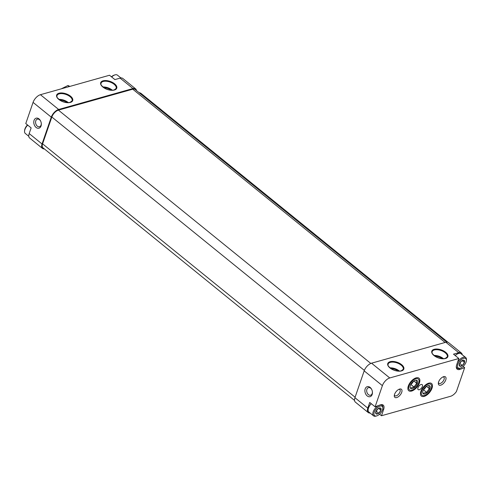 <?xml version="1.0" encoding="UTF-8"?>
<svg xmlns="http://www.w3.org/2000/svg" width="491" height="491" viewBox="0 0 491 491"><rect width="100%" height="100%" fill="white"/><g stroke="black" fill="none" stroke-linecap="round" stroke-linejoin="round"><path stroke-width="0.74" d="M464.48 362.487L464.449 362.579A3.664 1.86 129 0 1 462.35 365.451L462.27 365.513A3.664 1.86 129 0 1 459.815 366.206L459.766 366.182A3.664 1.86 129 0 1 459.404 363.997L459.435 363.911A3.664 1.86 129 0 1 461.534 361.038L461.614 360.971A3.664 1.86 129 0 1 464.069 360.284L464.124 360.308A3.664 1.86 129 0 1 464.48 362.487L464.124 360.308M460.251 368.152A6.002 3.05 129 0 0 460.282 368.146A6.002 3.05 129 0 0 466.395 360.609A6.002 3.05 129 0 0 462.725 358.694A6.002 3.05 129 0 0 457.655 364.917A6.002 3.05 129 0 0 460.251 368.152M459.815 366.206L462.27 365.513M459.404 363.997L459.766 366.182M461.534 361.038L459.435 363.911M464.069 360.284L461.614 360.971M462.35 365.451L464.449 362.579M380.924 410.249L380.893 410.335A3.664 1.86 129 0 1 378.794 413.207L378.714 413.275A3.664 1.86 129 0 1 376.253 413.962L376.204 413.938A3.664 1.86 129 0 1 375.848 411.759L375.879 411.667A3.664 1.86 129 0 1 377.978 408.794L378.058 408.733A3.664 1.86 129 0 1 380.513 408.039L380.562 408.064A3.664 1.86 129 0 1 380.924 410.249L380.562 408.064M376.695 415.908A6.002 3.05 129 0 0 376.726 415.902A6.002 3.05 129 0 0 382.833 408.365A6.002 3.05 129 0 0 379.169 406.45A6.002 3.05 129 0 0 374.099 412.679A6.002 3.05 129 0 0 376.695 415.908M376.253 413.962L378.714 413.275M375.848 411.759L376.204 413.938M377.978 408.794L375.879 411.667M380.513 408.039L378.058 408.733M378.794 413.207L380.893 410.335M424.181 396.39A8.083 4.106 129 0 0 431.65 389.142A8.083 4.106 129 0 0 430.159 382.998A8.083 4.106 129 0 0 423.267 387.196A8.083 4.106 129 0 0 420.584 394.807A8.083 4.106 129 0 0 424.181 396.39M411.593 391.069A8.083 4.106 129 0 0 419.062 383.821A8.083 4.106 129 0 0 417.577 377.677A8.083 4.106 129 0 0 410.685 381.881A8.083 4.106 129 0 0 407.996 389.492A8.083 4.106 129 0 0 411.593 391.069M419.265 389.737A3.204 1.626 129 0 0 421.984 387.338A3.204 1.626 129 0 0 422.18 384.637A3.204 1.626 129 0 0 418.903 386.098A3.204 1.626 129 0 0 418.148 389.608A3.204 1.626 129 0 0 419.265 389.737M396.679 397.575A5.205 2.639 129 0 0 401.724 392.303A5.205 2.639 129 0 0 399.582 389.081A5.205 2.639 129 0 0 394.285 395.611A5.205 2.639 129 0 0 396.679 397.575M440.722 385.171A5.205 2.639 129 0 0 445.767 379.899A5.205 2.639 129 0 0 443.625 376.677A5.205 2.639 129 0 0 438.328 383.207A5.205 2.639 129 0 0 440.722 385.171M370.079 413.029A7.604 3.86 -51 0 1 368.238 412.563A7.604 3.86 -51 0 1 367.796 408.131L369.748 402.46L375.106 406.806L380.525 404.787A7.604 3.86 -51 0 1 383.176 405.093A7.604 3.86 -51 0 1 383.618 409.531L381.476 415.742L450.566 396.286A7.604 3.86 -51 0 0 456.427 391.53L464.652 367.655L459.803 369.459A7.604 3.86 -51 0 1 457.152 369.152A7.604 3.86 -51 0 1 456.71 364.715L458.852 358.504L389.762 377.96L371.546 363.187L445.865 342.258A7.604 3.86 -51 0 1 448.516 342.565L461.374 352.992A7.604 3.86 -51 0 1 462.209 354.698M375.106 406.806L382.391 385.65A7.604 3.86 -51 0 1 389.762 377.96M379.555 414.189L381.476 415.742M365.181 388.854A5.205 3.64 74.3 0 1 368.311 386.595A5.205 3.64 74.3 0 1 371.816 389.701A5.205 3.64 74.3 0 1 372.381 391.72A5.205 3.64 74.3 0 1 368.256 396.556A5.205 3.64 74.3 0 1 365.181 388.854M368.238 412.563L355.38 402.135A7.604 3.86 -51 0 1 354.938 397.704L364.175 370.877A7.604 3.86 -51 0 1 371.546 363.187M461.374 352.992A7.604 3.86 -51 0 0 458.723 352.685L453.494 354.158L458.852 358.504M463.13 366.415L464.652 367.655M44.325 148.89A7.604 3.86 -51 0 1 42.484 148.423L29.626 137.996A7.604 3.86 -51 0 1 29.184 133.564L31.136 127.893L25.777 123.554L33.063 102.392A7.604 3.86 -51 0 1 40.434 94.702L109.524 75.246L114.882 79.591L120.111 78.118A7.604 3.86 -51 0 1 122.762 78.425L135.62 88.853A7.604 3.86 -51 0 1 136.455 90.559M42.484 148.423A7.604 3.86 -51 0 1 42.042 143.992L51.279 117.165A7.604 3.86 -51 0 1 58.65 109.475L132.969 88.546A7.604 3.86 -51 0 1 135.62 88.853M41.035 126.015A5.205 3.64 -105.7 0 0 41.275 123.235A5.205 3.64 -105.7 0 0 40.704 121.216A5.205 3.64 -105.7 0 0 34.892 118.957A5.205 3.64 -105.7 0 0 35.444 126.813A5.205 3.64 -105.7 0 0 41.035 126.015M354.545 400.429L42.987 147.803A6.806 3.455 -51 0 1 42.594 143.838L51.831 117.011A6.806 3.455 -51 0 1 58.429 110.131L132.748 89.196A6.806 3.455 -51 0 1 135.117 89.472L446.675 342.104M447.909 342.227L141.003 93.376A22.414 11.379 -51 0 0 138.916 92.56M438.438 382.507A3.934 2.001 129 0 0 438.856 383.293A3.934 2.001 129 0 0 440.231 383.453A3.934 2.001 129 0 0 443.576 380.494A3.934 2.001 129 0 0 443.815 377.174A3.934 2.001 129 0 0 442.962 376.928M394.396 394.905A3.934 2.001 129 0 0 394.813 395.697A3.934 2.001 129 0 0 396.188 395.856A3.934 2.001 129 0 0 399.533 392.898A3.934 2.001 129 0 0 399.772 389.578A3.934 2.001 129 0 0 398.919 389.332M40.759 121.338A3.934 2.756 -105.7 0 0 37.359 119.16A3.934 2.756 -105.7 0 0 35.775 123.695A3.934 2.756 -105.7 0 0 39.495 126.733A3.934 2.756 -105.7 0 0 41.06 125.082A3.934 2.756 -105.7 0 0 41.25 123.1M372.362 391.585A3.934 2.756 74.3 0 1 370.607 395.218A3.934 2.756 74.3 0 1 367.501 393.579A3.934 2.756 74.3 0 1 366.906 389.295A3.934 2.756 74.3 0 1 368.471 387.638A3.934 2.756 74.3 0 1 371.871 389.823M458.643 368.52L459.803 369.459M455.169 355.515A6.604 3.351 -51 0 1 458.41 353.508A6.604 3.351 -51 0 1 458.441 353.502A6.604 3.351 -51 0 1 458.508 353.483M368.127 409.654A6.604 3.351 -51 0 1 368.133 409.562A6.604 3.351 -51 0 1 371.221 403.651M120.921 77.965L117.435 75.141A6.806 3.455 129 0 0 115.035 74.871L114.274 75.092A6.002 3.05 129 0 0 111.445 76.805M115.035 74.871A6.806 3.455 129 0 0 111.653 76.97M466.395 360.609L466.45 359.817A6.806 3.455 129 0 0 465.695 357.522L461.006 353.723A6.806 3.455 129 0 0 458.6 353.459A6.806 3.455 129 0 0 455.218 355.558M456.348 366.176A6.806 3.455 129 0 0 457.121 368.097A6.806 3.455 129 0 0 459.49 368.373A6.806 3.455 129 0 0 459.521 368.36L460.282 368.146M465.695 357.522A6.806 3.455 129 0 0 457.502 362.426M371.27 403.694A6.806 3.455 129 0 0 368.121 409.758A6.806 3.455 129 0 0 368.876 412.053L373.565 415.852A6.806 3.455 129 0 0 375.934 416.129A6.806 3.455 129 0 0 375.965 416.116L376.726 415.902M382.833 408.365L382.894 407.579A6.806 3.455 129 0 0 382.133 405.284A6.806 3.455 129 0 0 380.206 404.903M378.432 405.566A6.806 3.455 129 0 0 373.577 410.893A6.806 3.455 129 0 0 373.565 415.852M27.49 124.941A6.002 3.05 129 0 0 24.605 130.385L24.55 131.171A6.806 3.455 129 0 0 25.305 133.466L28.791 136.289M27.705 125.113A6.806 3.455 129 0 0 24.55 131.171M376.124 411.127L378.757 413.262M378.622 408.414L380.93 410.286M377.254 409.476L376.321 410.752M376.671 410.194A3.204 1.626 129 0 0 377.162 409.598A3.204 1.626 129 0 0 377.248 409.488M459.68 363.371L462.313 365.5M462.178 360.658L464.486 362.53M460.81 361.72L459.883 362.99M460.227 362.438A3.204 1.626 129 0 0 460.718 361.842A3.204 1.626 129 0 0 460.803 361.732M69.704 86.459L69.477 86.275A12.809 6.5 129 0 0 67.887 85.551L61.283 88.834M67.887 85.551L69.188 86.606M425.022 393.954A5.1 2.59 -51 0 1 422.677 392.027A5.1 2.59 -51 0 1 427.87 385.619A5.1 2.59 -51 0 1 429.453 385.674A5.1 2.59 -51 0 1 429.472 389.909A5.1 2.59 -51 0 1 425.022 393.954M428.852 385.803L429.312 388.627L426.599 392.346L423.42 393.242M424.488 395.494A6.984 3.547 -51 0 1 421.468 391.732A6.984 3.547 -51 0 1 427.366 384.484A6.984 3.547 -51 0 1 431.638 386.712A6.984 3.547 -51 0 1 424.525 395.482A6.984 3.547 -51 0 1 424.488 395.494M425.869 386.724A4.002 2.032 -51 0 1 425.065 388.142L426.36 386.362M423.199 390.142L425.065 388.142A4.002 2.032 -51 0 1 423.346 389.842M423.702 390.001L426.599 392.346M426.446 386.3L429.312 388.627M412.434 388.633A5.1 2.59 -51 0 1 410.089 386.705A5.1 2.59 -51 0 1 415.282 380.298A5.1 2.59 -51 0 1 416.871 380.359A5.1 2.59 -51 0 1 416.89 384.588A5.1 2.59 -51 0 1 412.434 388.633M416.264 380.482L416.73 383.305L414.011 387.025L410.832 387.921M411.906 390.173A6.984 3.547 -51 0 1 408.886 386.411A6.984 3.547 -51 0 1 414.785 379.162A6.984 3.547 -51 0 1 419.05 381.397A6.984 3.547 -51 0 1 411.937 390.167A6.984 3.547 -51 0 1 411.906 390.173M413.287 381.403A4.002 2.032 -51 0 1 412.477 382.82L413.778 381.041M410.611 384.821L412.477 382.82A4.002 2.032 -51 0 1 410.758 384.521M411.12 384.68L414.011 387.025M413.864 380.985L416.73 383.305M382.391 385.65L364.175 370.877M367.796 408.131L354.938 397.704M401.472 370.914A8.488 4.266 19 0 0 398.011 362.585A8.488 4.266 19 0 0 387.902 365.433A8.488 4.266 19 0 0 401.472 370.914M445.515 358.51A8.488 4.266 19 0 0 442.047 350.181A8.488 4.266 19 0 0 431.939 353.029A8.488 4.266 19 0 0 445.515 358.51M458.723 352.685L445.865 342.258M42.042 143.992L29.184 133.564M132.969 88.546L120.111 78.118M51.279 117.165L33.063 102.392M58.65 109.475L40.434 94.702M70.36 102.429A8.488 4.266 19 0 0 66.899 94.1A8.488 4.266 19 0 0 56.79 96.948A8.488 4.266 19 0 0 70.36 102.429M114.403 90.031A8.488 4.266 19 0 0 110.935 81.696A8.488 4.266 19 0 0 100.833 84.544A8.488 4.266 19 0 0 114.403 90.031M355.103 397.231L42.594 143.838M364.347 370.417L51.831 117.011M370.828 363.444L58.429 110.131M445.098 342.473L132.748 89.196M111.248 90.203A7.525 3.781 19 0 0 103.797 87.637M112.347 90.221A8.003 4.026 19 0 0 102.92 86.975M116.158 88.423A8.003 4.026 19 0 0 109.898 82.009A8.003 4.026 19 0 0 101.017 83.212C101.293 84.133 99.428 84.28 104.62 88.153C108.094 89.994 111.261 90.596 114.139 89.957L116.158 88.423M67.206 102.607A7.525 3.781 19 0 0 59.755 100.041M68.304 102.619A8.003 4.026 19 0 0 58.877 99.378M72.116 100.827A8.003 4.026 19 0 0 65.855 94.413A8.003 4.026 19 0 0 56.981 95.61C57.251 96.537 55.385 96.684 60.583 100.557C64.051 102.398 67.224 103 70.096 102.361L72.116 100.827M442.36 358.682A7.525 3.781 19 0 0 434.903 356.116M443.459 358.7A8.003 4.026 19 0 0 434.032 355.453M447.27 356.908A8.003 4.026 19 0 0 441.01 350.494A8.003 4.026 19 0 0 432.129 351.691C432.405 352.612 430.539 352.765 435.732 356.638C439.2 358.479 442.373 359.081 445.251 358.442L447.27 356.908M398.318 371.086A7.525 3.781 19 0 0 390.867 368.52M399.416 371.104A8.003 4.026 19 0 0 389.989 367.857M403.228 369.312A8.003 4.026 19 0 0 396.967 362.898A8.003 4.026 19 0 0 388.086 364.095C388.363 365.016 386.497 365.169 391.689 369.042C395.163 370.883 398.336 371.484 401.208 370.846L403.228 369.312M382.777 408.85L383.618 409.531M456.317 367.446L457.121 368.097M381.335 404.633L382.133 405.284M431.638 386.712L431.693 385.926M424.525 395.482L423.764 395.703M419.05 381.397L419.105 380.605M411.937 390.167L411.182 390.382"/></g></svg>
